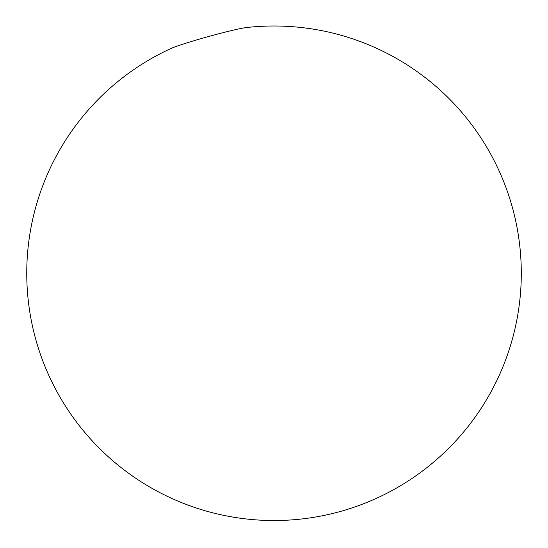 <?xml version="1.0" encoding="UTF-8"?>
<svg xmlns="http://www.w3.org/2000/svg" width="548" height="548" viewBox="0 0 548 548"><rect width="100%" height="100%" fill="white"/><g stroke="black" fill="none" stroke-linecap="round" stroke-linejoin="round"><path stroke-width="0.82" d="M246.552 27.53A247.264 247.264 0 0 1 372.352 500.139A247.264 247.264 0 0 1 64.232 404.15A247.264 247.264 0 0 1 171.003 48.477A41.21 2.151 -15.5 0 1 208.384 36.572A41.21 2.151 -15.5 0 1 246.545 27.53"/></g></svg>
